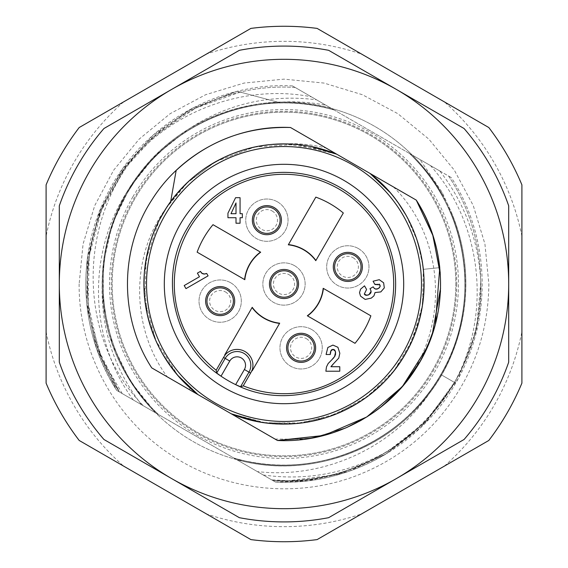 <?xml version="1.0" encoding="UTF-8"?>
<svg xmlns="http://www.w3.org/2000/svg" width="568" height="568" viewBox="0 0 568 568"><rect width="100%" height="100%" fill="white"/><g stroke="black" fill="none" stroke-linecap="round" stroke-linejoin="round"><path stroke-width="0.43" stroke-dasharray="2.84 2.13" d="M171.657 478.59L103.937 439.49A237.907 237.907 0 0 1 59.306 362.192L59.306 284A224.694 224.694 0 0 1 396.343 89.41A224.694 224.694 0 0 1 396.343 478.59A224.694 224.694 0 0 1 59.306 284L59.306 205.808A237.907 237.907 0 0 1 103.937 128.51L239.369 50.311A237.907 237.907 0 0 1 328.631 50.311L464.063 128.51A237.907 237.907 0 0 1 508.694 205.808L508.694 362.192A237.907 237.907 0 0 1 464.063 439.49L328.631 517.689A237.907 237.907 0 0 1 239.369 517.689L171.657 478.59M403.592 385.139L404.146 384.472C450.58 325.741 444.176 236.451 393.368 186.893L370.016 173.41C422.443 212.617 439.632 290.305 408.64 347.971C377.912 411.317 295.843 441.762 231.24 413.788L151.734 367.886M159.537 219.674L166.509 207.682A140.104 140.104 0 0 1 284 143.896C298.186 143.164 312.244 144.563 326.174 148.099L370.016 173.41C422.443 212.617 439.632 290.305 408.64 347.971C377.912 411.317 295.843 441.762 231.24 413.788C291.398 439.582 367.276 415.627 401.725 359.956C441.215 301.672 426.547 215.379 370.016 173.41L380.695 182.612M166.509 207.682C130.945 255.075 130.207 326.756 167.191 376.811M275.019 439.064L304.909 439.22M317.406 437.019L332.614 432.887M345.642 427.981L359.161 421.413M361.759 419.958L374.347 411.942M383.705 404.785L394.476 395.023M404.146 384.472L409.833 377.251M417.693 365.586L426.227 349.597M434.13 328.631L438.865 307.394M440.456 291.221L440.335 274.529M352.728 164.954A137.456 137.456 0 0 0 164.954 215.272A137.456 137.456 0 0 0 215.272 403.046A137.456 137.456 0 0 0 403.046 352.728A137.456 137.456 0 0 0 352.728 164.954M277.482 440.491L313.025 437.907L347.069 427.363L313.025 437.907L277.482 440.491L313.025 437.907L347.069 427.363L313.025 437.907L277.482 440.491L313.025 437.907L347.069 427.363L313.025 437.907L277.482 440.491L313.025 437.907L347.069 427.363L313.025 437.907L277.482 440.491L313.025 437.907L347.069 427.363L313.025 437.907L277.482 440.491L231.24 413.788C291.398 439.582 367.276 415.627 401.725 359.956C441.215 301.672 426.547 215.379 370.016 173.41C422.443 212.617 439.632 290.305 408.64 347.971C377.912 411.317 295.843 441.762 231.24 413.788C291.398 439.582 367.276 415.627 401.725 359.956C441.215 301.672 426.547 215.379 370.016 173.41C422.443 212.617 439.632 290.305 408.64 347.971C377.912 411.317 295.843 441.762 231.24 413.788L266.058 422.947L302.062 422.933L336.874 413.738L368.192 395.981L393.951 370.826L412.453 339.934L422.464 305.35L423.337 269.353L424.097 283.084M390.06 192.46L398.58 203.379M405.978 215.073L408.861 220.448M412.183 227.448L417.139 240.378M420.796 253.726L423.11 267.379M423.309 269.083L424.076 281.188M423.671 295.019L421.896 308.758M418.779 322.241L415.776 331.584M414.349 335.354L408.64 347.971M401.725 359.956L393.652 371.209M391.096 374.326L384.508 381.604M374.39 391.047L363.378 399.446M351.599 406.716L340.729 412.105M339.16 412.787L326.181 417.601M312.791 421.115L299.116 423.288M291.384 423.905L285.299 424.097M271.469 423.543L257.751 421.619M424.076 286.883L421.584 310.433M419.724 318.754L407.987 349.235M405.438 353.871L392.878 372.168M392.261 372.928L383.712 382.413M382.946 383.187L362.597 399.978M357.84 403.067L328.041 416.997L295.821 423.6L262.949 422.514L231.24 413.788C291.398 439.582 367.276 415.627 401.725 359.956C441.215 301.672 426.547 215.379 370.016 173.41C422.443 212.617 439.632 290.305 408.64 347.971C377.912 411.317 295.843 441.762 231.24 413.788C291.398 439.582 367.276 415.627 401.725 359.956C441.215 301.672 426.547 215.379 370.016 173.41C422.443 212.617 439.632 290.305 408.64 347.971C377.912 411.317 295.843 441.762 231.24 413.788C291.398 439.582 367.276 415.627 401.725 359.956C441.215 301.672 426.547 215.379 370.016 173.41C422.443 212.617 439.632 290.305 408.64 347.971C377.912 411.317 295.843 441.762 231.24 413.788C291.398 439.582 367.276 415.627 401.725 359.956C441.215 301.672 426.547 215.379 370.016 173.41C422.443 212.617 439.632 290.305 408.64 347.971C377.912 411.317 295.843 441.762 231.24 413.788C291.398 439.582 367.276 415.627 401.725 359.956C441.215 301.672 426.547 215.379 370.016 173.41C400.816 198.154 418.588 230.139 423.337 269.353L439.767 267.627L423.337 269.353L423.274 268.806M380.915 182.832L390.386 192.836M390.55 193.028L398.637 203.465M399.006 203.983L406.198 215.478M406.461 215.946L417.359 241.066M417.594 241.798L422.947 266.065M427.306 347.197L435.329 324.378L427.306 347.197M367.29 416.642L382.477 405.786L367.29 416.642M420.199 361.34L432.205 334.666L420.199 361.34M440.569 288.182L440.186 272.306L440.569 288.182M302.808 439.49L309.603 438.517M328.616 434.137L346.125 427.775M362.98 419.255L379.843 407.881M394.966 394.533L408.406 379.154M416.344 367.766L426.802 348.333M434.137 328.602L438.723 308.339M440.477 290.788L440.243 273.094M284 143.896C228.002 143.179 174.014 179.744 153.9 232.014C130.434 288.132 149.384 358.01 197.983 394.59L179.935 377.805M177.954 375.562L155.809 340.53L144.883 300.557L146.125 259.136L159.43 219.887M254.421 147.055L296.127 144.421L336.76 154.212C276.602 128.418 200.724 152.373 166.275 208.044C126.785 266.328 141.453 352.621 197.983 394.59C145.557 355.383 128.368 277.695 159.359 220.029C190.088 156.683 272.157 126.238 336.76 154.212C276.602 128.418 200.724 152.373 166.275 208.044C126.785 266.328 141.453 352.621 197.983 394.59C145.557 355.383 128.368 277.695 159.359 220.029C190.088 156.683 272.157 126.238 336.76 154.212C275.998 128.127 199.276 152.913 165.267 209.627C129.085 264.979 140.261 344.833 190.252 388.114L197.983 394.59L190.252 388.114L180.347 378.252M179.048 376.811L163.712 355.831M163.641 355.703L157.67 344.57M157.151 343.491L147.879 317.15M147.581 315.914L143.91 281.955M144.151 275.523L148.61 247.96M148.724 247.549L152.785 234.889M152.877 234.655L160.098 218.595M164.862 210.281L165.267 209.627M166.19 208.172L187.937 182.016L215.343 161.873M215.84 161.596L254.073 147.133M197.983 394.59C145.557 355.383 128.368 277.695 159.359 220.029C190.088 156.683 272.157 126.238 336.76 154.212C276.602 128.418 200.724 152.373 166.275 208.044C126.785 266.328 141.453 352.621 197.983 394.59C145.557 355.383 128.368 277.695 159.359 220.029C190.088 156.683 272.157 126.238 336.76 154.212C276.602 128.418 200.724 152.373 166.275 208.044C126.785 266.328 141.453 352.621 197.983 394.59C145.557 355.383 128.368 277.695 159.359 220.029C190.088 156.683 272.157 126.238 336.76 154.212C276.602 128.418 200.724 152.373 166.275 208.044C126.785 266.328 141.453 352.621 197.983 394.59C145.557 355.383 128.368 277.695 159.359 220.029C190.088 156.683 272.157 126.238 336.76 154.212C276.602 128.418 200.724 152.373 166.275 208.044C126.785 266.328 141.453 352.621 197.983 394.59C145.557 355.383 128.368 277.695 159.359 220.029C190.088 156.683 272.157 126.238 336.76 154.212C276.602 128.418 200.724 152.373 166.275 208.044C126.785 266.328 141.453 352.621 197.983 394.59M177.94 375.54L169.42 364.62M162.022 352.927L159.139 347.552M155.817 340.551L150.861 327.622M147.204 314.274L144.89 300.621M144.698 298.924L143.924 286.812M144.329 272.981L146.104 259.242M149.221 245.759L152.231 236.409M153.651 232.646L159.359 220.029M166.275 208.044L183.492 186.396M186.368 183.521L214.583 162.306M216.401 161.284L254.67 146.998M255.209 146.885L273.251 144.308M276.616 144.094L282.701 143.903M283.645 143.896L323.49 149.576M323.696 149.64L336.76 154.212C279.065 129.596 206.653 150.279 170.656 201.647L178.97 191.281M188.228 181.746L198.346 173.126M200.575 171.444L209.237 165.515M220.803 158.962L232.937 153.537M240.981 150.669L251.091 147.815M258.468 146.246L271.639 144.442M284.916 143.903L295.403 144.364M298.186 144.62L311.328 146.587M170.656 201.647L176.165 170.414M205.282 273.918L204.586 274.053M203.99 274.081L203.351 273.996M202.762 273.819L202.208 273.549M201.825 273.265L201.441 272.874M200.433 271.39L197.387 273.151L199.46 276.744L184.195 285.555L185.977 288.629L208.087 275.863L206.702 273.456M332.102 359.452L328.155 363.541L326.479 366.9L325.876 371.209L339.785 371.209L339.785 366.722L330.945 366.722M331.598 365.806L332.365 364.926M333.224 364.102L338.769 358.089L339.827 353.296L337.917 347.275L332.912 345.096L327.857 347.481L326.075 353.601L326.089 354.503L330.256 354.503M330.335 353.012L330.384 352.572M330.526 351.798L330.732 351.095M331.023 350.491L331.421 349.994M332.408 349.441L333.594 349.434M334.552 349.952L334.942 350.413M335.333 351.145L335.581 352.039M335.667 353.083L335.589 354.112M335.368 355.092L334.992 356.065M334.502 356.889L333.806 357.755M333.082 358.529L332.727 358.877M366.183 295.325L365.572 295.175M364.642 294.565L364.287 294.082M366.58 289.439L364.5 285.839L360.588 289.155L359.53 292.634L360.531 296.12L365.146 299.421L371.295 298.108L373.943 295.843L375.029 292.555L380.816 291.916L384.309 287.891L383.634 282.8L379.261 279.69L373.062 281.224L374.951 284.49M375.42 284.241L379.239 284.057M380.155 286.236L379.424 287.699M378.345 288.537L377.621 288.885M376.925 289.091L374.518 288.693L373.211 286.826L369.995 288.679L370.3 289.219M370.684 289.957L370.947 290.66M371.089 291.334L371.096 291.966M370.677 293.123L370.222 293.684M367.95 295.126L367.035 295.332M235.585 197.692L227.946 213.177L227.946 217.714L236.004 217.714L236.004 223.224L240.065 223.224L240.065 217.714L242.344 217.714L242.344 213.696L240.065 213.696L240.065 197.692L235.585 197.692M251.731 370.712L251.951 370.79A92.52 92.52 0 0 0 252.164 370.868L279.69 323.185M225.042 355.298L224.864 355.156A92.52 92.52 0 0 1 224.687 355.007L252.22 307.324M307.324 315.78L355.007 343.313A92.52 92.52 0 0 0 370.868 315.836L323.185 288.31M315.78 260.676L343.313 212.993A92.52 92.52 0 0 0 315.836 197.131L288.31 244.815M260.676 252.22L212.993 224.687A92.52 92.52 0 0 0 197.131 252.164L244.815 279.69M344.073 252.852A14.541 14.541 0 0 1 360.424 274.166A14.541 14.541 0 0 1 336.299 275.75A14.541 14.541 0 0 1 344.073 252.852M344.414 254.13A13.22 13.22 0 0 1 360.602 263.474A13.22 13.22 0 0 1 351.258 279.662A13.22 13.22 0 0 1 335.07 270.318A13.22 13.22 0 0 1 344.414 254.13M263.133 206.12A14.541 14.541 0 0 1 279.484 227.434A14.541 14.541 0 0 1 255.359 229.018A14.541 14.541 0 0 1 263.133 206.12M263.474 207.398A13.22 13.22 0 0 1 279.662 216.742A13.22 13.22 0 0 1 270.318 232.93A13.22 13.22 0 0 1 254.13 223.586A13.22 13.22 0 0 1 263.474 207.398M216.401 287.06A14.541 14.541 0 0 1 232.759 308.374A14.541 14.541 0 0 1 208.633 309.958A14.541 14.541 0 0 1 216.401 287.06M216.742 288.338A13.22 13.22 0 0 1 232.93 297.682A13.22 13.22 0 0 1 223.586 313.87A13.22 13.22 0 0 1 207.398 304.526A13.22 13.22 0 0 1 216.742 288.338M297.341 333.792A14.541 14.541 0 0 1 313.692 355.106A14.541 14.541 0 0 1 289.566 356.683A14.541 14.541 0 0 1 297.341 333.792M297.682 335.07A13.22 13.22 0 0 1 313.87 344.414A13.22 13.22 0 0 1 304.526 360.602A13.22 13.22 0 0 1 288.338 351.258A13.22 13.22 0 0 1 297.682 335.07M280.237 269.956A14.541 14.541 0 0 1 296.588 291.27A14.541 14.541 0 0 1 272.462 292.854A14.541 14.541 0 0 1 280.237 269.956M280.578 271.234A13.22 13.22 0 0 1 296.766 280.578A13.22 13.22 0 0 1 287.422 296.766A13.22 13.22 0 0 1 271.234 287.422A13.22 13.22 0 0 1 280.578 271.234M236.004 202.946L236.004 213.696L230.977 213.696L236.004 202.946M456.771 284A172.771 172.771 0 0 1 239.284 450.885A172.771 172.771 0 0 1 134.375 197.614A172.771 172.771 0 0 1 456.771 284M432.802 369.91A171.82 171.82 0 0 1 112.18 284A171.82 171.82 0 0 1 328.474 118.03A171.82 171.82 0 0 1 432.802 369.91A171.82 171.82 0 0 1 198.09 432.802A171.82 171.82 0 0 1 135.198 198.09A171.82 171.82 0 0 1 369.91 135.198A171.82 171.82 0 0 1 432.802 369.91M237.325 91.313L280.755 102.957A181.078 181.078 0 0 1 334.275 110.043L295.19 87.479L334.275 110.043C259.533 87.167 172.601 119.898 131.499 186.375C84.902 256.267 96.872 357.435 158.486 414.519C101.303 361.227 86.18 269.58 123.199 200.738C160.432 125.443 254.031 85.228 334.275 110.043C259.533 87.167 172.601 119.898 131.499 186.375C84.902 256.267 96.872 357.435 158.486 414.519L119.401 391.948C115.844 389.896 115.844 389.896 119.401 391.948C115.844 389.896 115.844 389.896 119.401 391.948L158.486 414.519C108.431 367.446 89.723 290.702 112.507 225.865C135.475 154.894 206.156 103.255 280.755 102.957L237.325 91.313L235.585 91.746L187.958 110.923L148.575 141.148C75.899 211.885 75.26 336.561 143.313 405.758L119.401 391.948C115.844 389.896 115.844 389.896 119.401 391.948C115.844 389.896 115.844 389.896 119.401 391.948L272.81 480.521C276.368 482.573 276.368 482.573 272.81 480.521C276.368 482.573 276.368 482.573 272.81 480.521L233.725 457.957L272.81 480.521C276.368 482.573 276.368 482.573 272.81 480.521C276.368 482.573 276.368 482.573 272.81 480.521L233.725 457.957L272.81 480.521C276.368 482.573 276.368 482.573 272.81 480.521C276.368 482.573 276.368 482.573 272.81 480.521L236.48 459.547L256.445 462.97C328.411 475.011 405.169 438.198 440.818 374.539C401.484 445.433 311.207 481.792 233.725 457.957C308.467 480.833 395.399 448.102 436.501 381.625C483.098 311.733 471.128 210.565 409.514 153.481A181.078 181.078 0 0 1 256.445 462.97M133.217 399.929C84.54 333.643 87.791 237.594 138.223 176.591A181.078 181.078 0 0 1 259.285 104.618C281.373 100.713 303.546 100.898 325.812 105.158L331.513 108.445A181.866 181.866 0 0 1 412.276 155.078L316.511 99.791C269.317 93.954 226.305 103.979 187.476 129.859A181.866 181.866 0 0 0 102.148 286.166C101.352 329.901 114.473 369.413 141.503 404.714M452.163 214.739C478.739 277.305 465.753 354.049 420.334 404.366C375.959 455.699 301.7 477.936 236.487 459.555C307.118 479.69 388.058 451.304 430.679 391.522A181.866 181.866 0 0 0 452.163 214.739L442.316 192.595L419.972 159.523L409.514 153.481L430.445 165.565L325.812 105.158M430.445 165.565C481.536 222.486 492.477 312.719 454.585 382.214L425.489 422.422L385.31 454.421L337.981 474.436L288.785 480.784L271.611 479.832M143.313 405.758L236.48 459.547M240.214 92.087L195.697 108.076L156.285 134.218L124.236 169.008L101.423 210.437L89.14 256.118L88.118 303.404L98.399 349.568L119.401 391.948C78.824 331.471 76.453 248.266 113.529 185.58C149.285 122.127 222.521 82.573 295.19 87.479C291.632 85.427 291.632 85.427 295.19 87.479C291.632 85.427 291.632 85.427 295.19 87.479C222.521 82.573 149.285 122.127 113.529 185.58C76.453 248.266 78.824 331.471 119.401 391.948C115.844 389.896 115.844 389.896 119.401 391.948C115.844 389.896 115.844 389.896 119.401 391.948L102.02 359.04L88.09 312.194L87.188 260.08L100.38 210.103L125.294 167.56C168.831 111.356 243.636 83.574 311.335 96.801M102.148 286.166C103.433 335.418 121.289 377.67 155.724 412.922A181.866 181.866 0 0 0 236.487 459.555C308.275 480.066 390.656 450.289 432.773 388.604C473.357 332.315 476.758 252.455 441.499 193.063C479.768 257.297 472.051 344.634 423.146 401.107C379.183 454.577 303.12 478.398 236.487 459.555A181.866 181.866 0 0 1 155.724 412.922L130.2 381.064L112.428 344.322L103.298 304.54L103.262 263.722L112.336 223.927L130.058 187.156L155.533 155.27L187.476 129.859M430.679 391.522C394.185 446.775 325.187 479.285 257.389 471.617M419.972 159.523L412.276 155.078C423.714 166.481 433.455 179.14 441.499 193.063C433.434 179.112 423.692 166.445 412.276 155.078A181.866 181.866 0 0 0 331.513 108.445L334.275 110.043C259.533 87.167 172.601 119.898 131.499 186.375C84.902 256.267 96.872 357.435 158.486 414.519C101.303 361.227 86.18 269.58 123.199 200.738C160.432 125.443 254.031 85.228 334.275 110.043C309.659 102.993 284.667 101.182 259.285 104.618M122.219 393.581L102.02 359.04M79.2 440.47A257.737 257.737 0 0 1 46.093 383.13L46.093 184.87A257.737 257.737 0 0 1 79.2 127.53L206.461 54.052A242.671 242.671 0 0 1 361.539 54.052L488.8 127.53A257.737 257.737 0 0 1 521.907 184.87L521.907 383.13A257.737 257.737 0 0 1 488.8 440.47L361.539 513.948A242.671 242.671 0 0 1 206.461 513.948L79.2 440.47M439.817 170.982L409.514 153.481C468.898 208.669 482.544 305.03 440.818 374.539C482.544 305.03 468.898 208.669 409.514 153.481L439.817 170.982C464.801 203.294 478.476 240.157 480.826 281.572C485.32 391.728 382.662 489.921 272.81 480.521C345.557 485.434 418.872 445.781 454.585 382.214M263.247 474.997C307.224 481.096 348.944 473.052 388.398 450.871L427.008 420.838L458.014 378.998L476.417 330.406L480.826 281.572M206.461 513.948L250.893 539.6A257.737 257.737 0 0 0 317.107 539.6L361.539 513.948M361.539 54.052L317.107 28.4A257.737 257.737 0 0 0 250.893 28.4L206.461 54.052M277.468 201.853A21.151 21.151 0 0 0 248.578 209.592A21.151 21.151 0 0 0 256.324 238.482A21.151 21.151 0 0 0 285.207 230.743A21.151 21.151 0 0 0 277.468 201.853A21.151 21.151 0 0 0 248.578 209.592A21.151 21.151 0 0 0 256.324 238.482A21.151 21.151 0 0 0 285.207 230.743A21.151 21.151 0 0 0 277.468 201.853M230.743 282.793A21.151 21.151 0 0 0 201.853 290.532A21.151 21.151 0 0 0 209.592 319.422A21.151 21.151 0 0 0 238.482 311.676A21.151 21.151 0 0 0 230.743 282.793A21.151 21.151 0 0 0 201.853 290.532A21.151 21.151 0 0 0 209.592 319.422A21.151 21.151 0 0 0 238.482 311.676A21.151 21.151 0 0 0 230.743 282.793M358.408 248.578A21.151 21.151 0 0 0 329.518 256.324A21.151 21.151 0 0 0 337.257 285.207A21.151 21.151 0 0 0 366.147 277.468A21.151 21.151 0 0 0 358.408 248.578A21.151 21.151 0 0 0 329.518 256.324A21.151 21.151 0 0 0 337.257 285.207A21.151 21.151 0 0 0 366.147 277.468A21.151 21.151 0 0 0 358.408 248.578M311.676 329.518A21.151 21.151 0 0 0 282.793 337.257A21.151 21.151 0 0 0 290.532 366.147A21.151 21.151 0 0 0 319.422 358.408A21.151 21.151 0 0 0 311.676 329.518A21.151 21.151 0 0 0 282.793 337.257A21.151 21.151 0 0 0 290.532 366.147A21.151 21.151 0 0 0 319.422 358.408A21.151 21.151 0 0 0 311.676 329.518M294.572 265.689A21.151 21.151 0 0 0 265.689 273.428A21.151 21.151 0 0 0 273.428 302.311A21.151 21.151 0 0 0 302.311 294.572A21.151 21.151 0 0 0 294.572 265.689A21.151 21.151 0 0 0 265.689 273.428A21.151 21.151 0 0 0 273.428 302.311A21.151 21.151 0 0 0 302.311 294.572A21.151 21.151 0 0 0 294.572 265.689M316.511 99.791L334.275 110.043C263.431 88.523 181.327 116.39 138.223 176.591M409.514 153.481L448.599 176.052C452.156 178.103 452.156 178.103 448.599 176.052C452.156 178.103 452.156 178.103 448.599 176.052L409.514 153.481C421.825 165.338 432.255 178.664 440.818 193.461C477.716 255.529 471.809 339.352 426.575 395.633C382.782 453.051 302.829 478.888 233.725 457.957C302.829 478.888 382.782 453.051 426.575 395.633C471.809 339.352 477.716 255.529 440.818 193.461C432.255 178.664 421.825 165.338 409.514 153.481C466.697 206.773 481.82 298.42 444.801 367.262C407.568 442.557 313.969 482.772 233.725 457.957C308.467 480.826 395.392 448.109 436.508 381.625C483.098 311.74 471.128 210.565 409.514 153.481M126.501 374.937C134.559 388.881 144.3 401.548 155.724 412.922C144.3 401.54 134.559 388.874 126.501 374.937C88.239 310.781 95.928 223.444 144.847 166.9C189.116 113.195 264.901 89.687 331.513 108.445C259.541 87.905 177.081 117.846 135.056 179.63C94.7 235.883 91.221 315.403 126.501 374.937M288.785 480.784L272.81 480.521C314.402 482.587 352.934 472.704 388.398 450.871M448.599 176.052C489.176 236.529 491.547 319.734 454.471 382.42C418.715 445.873 345.479 485.427 272.81 480.521C345.479 485.427 418.715 445.873 454.471 382.42C456.083 383.35 456.083 383.35 454.471 382.42C456.083 383.35 456.083 383.35 454.471 382.42L440.818 374.539L454.471 382.42C491.547 319.734 489.176 236.529 448.599 176.052M260.286 231.609A13.22 13.22 0 0 0 278.341 226.774A13.22 13.22 0 0 0 273.506 208.719A13.22 13.22 0 0 0 255.451 213.554A13.22 13.22 0 0 0 260.286 231.609A13.22 13.22 0 0 1 255.451 213.554A13.22 13.22 0 0 1 273.506 208.719A13.22 13.22 0 0 1 278.341 226.774A13.22 13.22 0 0 1 260.286 231.609M272.186 211.012A10.572 10.572 0 0 1 276.055 225.453A10.572 10.572 0 0 1 261.607 229.323A10.572 10.572 0 0 1 257.737 214.881A10.572 10.572 0 0 1 272.186 211.012M213.554 312.549A13.22 13.22 0 0 0 231.609 307.714A13.22 13.22 0 0 0 226.774 289.659A13.22 13.22 0 0 0 208.719 294.494A13.22 13.22 0 0 0 213.554 312.549A13.22 13.22 0 0 1 208.719 294.494A13.22 13.22 0 0 1 226.774 289.659A13.22 13.22 0 0 1 231.609 307.714A13.22 13.22 0 0 1 213.554 312.549M225.453 291.945A10.572 10.572 0 0 1 229.323 306.393A10.572 10.572 0 0 1 214.881 310.263A10.572 10.572 0 0 1 211.012 295.814A10.572 10.572 0 0 1 225.453 291.945M341.226 278.341A13.22 13.22 0 0 0 359.281 273.506A13.22 13.22 0 0 0 354.446 255.451A13.22 13.22 0 0 0 336.391 260.286A13.22 13.22 0 0 0 341.226 278.341A13.22 13.22 0 0 1 336.391 260.286A13.22 13.22 0 0 1 354.446 255.451A13.22 13.22 0 0 1 359.281 273.506A13.22 13.22 0 0 1 341.226 278.341M353.118 257.737A10.572 10.572 0 0 1 356.988 272.186A10.572 10.572 0 0 1 342.547 276.055A10.572 10.572 0 0 1 338.677 261.607A10.572 10.572 0 0 1 353.118 257.737M294.494 359.281A13.22 13.22 0 0 0 312.549 354.446A13.22 13.22 0 0 0 307.714 336.391A13.22 13.22 0 0 0 289.659 341.226A13.22 13.22 0 0 0 294.494 359.281A13.22 13.22 0 0 1 289.659 341.226A13.22 13.22 0 0 1 307.714 336.391A13.22 13.22 0 0 1 312.549 354.446A13.22 13.22 0 0 1 294.494 359.281M306.393 338.677A10.572 10.572 0 0 1 310.263 353.118A10.572 10.572 0 0 1 295.814 356.988A10.572 10.572 0 0 1 291.945 342.547A10.572 10.572 0 0 1 306.393 338.677M277.39 295.445A13.22 13.22 0 0 0 295.445 290.61A13.22 13.22 0 0 0 290.61 272.555A13.22 13.22 0 0 0 272.555 277.39A13.22 13.22 0 0 0 277.39 295.445A13.22 13.22 0 0 1 272.555 277.39A13.22 13.22 0 0 1 290.61 272.555A13.22 13.22 0 0 1 295.445 290.61A13.22 13.22 0 0 1 277.39 295.445M289.289 274.841A10.572 10.572 0 0 1 293.159 289.289A10.572 10.572 0 0 1 278.71 293.159A10.572 10.572 0 0 1 274.841 278.71A10.572 10.572 0 0 1 289.289 274.841M132.905 196.769A174.468 174.468 0 0 1 371.231 132.905A174.468 174.468 0 0 1 435.095 371.231A174.468 174.468 0 0 1 196.769 435.095A174.468 174.468 0 0 1 132.905 196.769M189.066 389.435L190.252 388.114L189.066 389.435M46.093 331.818A242.671 242.671 0 0 0 123.632 466.129M444.368 466.129A242.671 242.671 0 0 0 521.907 331.818M521.907 236.181A242.671 242.671 0 0 0 444.368 101.871M123.632 101.871A242.671 242.671 0 0 0 46.093 236.181M125.294 167.56C76.957 231.602 74.493 325.457 119.401 391.948C67.152 315.531 80.18 203.536 148.575 141.148M442.316 192.595L441.499 193.063M79.137 284C78.547 351.067 114.097 417.622 170.18 454.336C225.567 492.108 300.664 499.478 362.398 473.272C391.586 461.074 416.678 443.146 437.672 419.482C471.206 380.546 488.274 335.383 488.863 284L484.93 244.034L473.272 205.602L454.343 170.187L428.861 139.139L397.82 113.664L362.405 94.728L323.973 83.07L284.007 79.137L244.034 83.07L205.609 94.728L170.187 113.657L139.146 139.132L113.664 170.173L94.728 205.595L83.07 244.027L79.137 284M292.499 85.924C215.506 81.7 138.876 127.296 105.861 196.975C75.615 257.581 79.875 333.558 116.71 390.401C91.81 350.371 81.969 306.933 87.188 260.08M235.585 91.746L191.92 108.424L153.367 134.864L122.084 169.591L99.798 210.685L87.749 255.849L86.613 302.581L96.453 348.276L116.71 390.401M385.31 454.421C351.393 474.301 314.786 483.524 275.501 482.076C347.808 485.91 420.128 446.2 455.699 383.13C492.534 320.792 490.766 238.297 451.29 177.599M275.501 482.076L307.955 480.805L349.05 471.284L387.206 453.278L420.689 427.605L458.014 378.998"/><path stroke-width="0.85" d="M103.937 439.49L239.369 517.689A237.907 237.907 0 0 0 328.631 517.689L396.343 478.59A224.694 224.694 0 0 0 396.343 89.41A224.694 224.694 0 0 0 59.306 284A224.694 224.694 0 0 0 396.343 478.59L464.063 439.49A237.907 237.907 0 0 0 508.694 362.192L508.694 205.808A237.907 237.907 0 0 0 464.063 128.51L328.631 50.311A237.907 237.907 0 0 0 239.369 50.311L103.937 128.51A237.907 237.907 0 0 0 59.306 205.808L59.306 362.192A237.907 237.907 0 0 0 103.937 439.49M326.174 148.099L393.368 186.893M257.751 421.619L231.24 413.788L275.019 439.064L197.983 394.59L167.191 376.811L197.983 394.59L177.94 375.54M304.909 439.22L317.406 437.019M332.614 432.887L345.642 427.981M359.161 421.413L361.759 419.958M374.347 411.942L383.705 404.785M394.476 395.023L403.592 385.139M409.833 377.251L417.693 365.586M426.227 349.597L434.13 328.631M438.865 307.394L440.456 291.221M440.335 274.529L433.022 235.791L416.266 200.114L370.016 173.41L390.06 192.46M311.328 146.587L336.76 154.212L290.518 127.509C235.983 124.754 181.32 153.147 152.217 199.361C119.408 249.196 119.209 317.86 151.734 367.886L197.983 394.59A140.104 140.104 0 0 1 336.76 154.212L290.518 127.509C235.983 124.754 181.32 153.147 152.217 199.361C119.408 249.196 119.209 317.86 151.734 367.886L197.983 394.59L151.734 367.886C119.209 317.86 119.408 249.196 152.217 199.361C181.32 153.147 235.983 124.754 290.518 127.509C235.983 124.754 181.32 153.147 152.217 199.361C119.408 249.196 119.209 317.86 151.734 367.886C119.209 317.86 119.408 249.196 152.217 199.361C181.32 153.147 235.983 124.754 290.518 127.509C235.983 124.754 181.32 153.147 152.217 199.361C119.408 249.196 119.209 317.86 151.734 367.886C119.209 317.86 119.408 249.196 152.217 199.361C181.32 153.147 235.983 124.754 290.518 127.509C235.983 124.754 181.32 153.147 152.217 199.361C119.408 249.196 119.209 317.86 151.734 367.886C119.209 317.86 119.408 249.196 152.217 199.361C181.32 153.147 235.983 124.754 290.518 127.509C235.983 124.754 181.32 153.147 152.217 199.361C119.408 249.196 119.209 317.86 151.734 367.886C119.209 317.86 119.408 249.196 152.217 199.361C181.32 153.147 235.983 124.754 290.518 127.509C235.983 124.754 181.32 153.147 152.217 199.361C119.408 249.196 119.209 317.86 151.734 367.886C119.209 317.86 119.408 249.196 152.217 199.361C181.32 153.147 235.983 124.754 290.518 127.509C235.983 124.754 181.32 153.147 152.217 199.361C119.408 249.196 119.209 317.86 151.734 367.886C119.209 317.86 119.408 249.196 152.217 199.361C181.32 153.147 235.983 124.754 290.518 127.509C235.983 124.754 181.32 153.147 152.217 199.361C119.408 249.196 119.209 317.86 151.734 367.886C119.209 317.86 119.408 249.196 152.217 199.361C181.32 153.147 235.983 124.754 290.518 127.509C235.983 124.754 181.32 153.147 152.217 199.361C119.408 249.196 119.209 317.86 151.734 367.886M176.165 170.414C208.484 140.665 246.604 126.366 290.518 127.509L336.76 154.212L290.518 127.509C246.604 126.366 208.484 140.665 176.165 170.414L170.656 201.647M440.243 273.094L432.795 235.109L416.266 200.114L432.674 234.733L440.186 272.306L432.674 234.733L416.266 200.114L432.674 234.733L440.186 272.306L432.674 234.733L416.266 200.114L432.674 234.733L440.186 272.306L432.674 234.733L416.266 200.114L432.674 234.733L440.186 272.306L432.674 234.733L416.266 200.114L432.674 234.733L440.186 272.306L432.674 234.733L416.266 200.114C429.301 220.81 437.133 243.31 439.767 267.627L435.329 324.378L439.767 267.627C437.133 243.31 429.301 220.81 416.266 200.114L370.016 173.41A140.104 140.104 0 0 1 231.24 413.788L277.482 440.491C332.017 443.246 386.68 414.853 415.783 368.639C448.592 318.804 448.791 250.14 416.266 200.114C448.791 250.14 448.592 318.804 415.783 368.639C386.68 414.853 332.017 443.246 277.482 440.491C332.017 443.246 386.68 414.853 415.783 368.639C448.592 318.804 448.791 250.14 416.266 200.114C448.791 250.14 448.592 318.804 415.783 368.639C386.68 414.853 332.017 443.246 277.482 440.491C332.017 443.246 386.68 414.853 415.783 368.639C448.592 318.804 448.791 250.14 416.266 200.114C448.791 250.14 448.592 318.804 415.783 368.639C386.68 414.853 332.017 443.246 277.482 440.491L323.909 435.45L366.786 416.955L402.307 386.638L427.306 347.197L402.307 386.638L366.786 416.955L323.909 435.45L277.482 440.491L231.24 413.788L277.482 440.491M398.58 203.379L405.978 215.073M408.861 220.448L412.183 227.448M417.139 240.378L420.796 253.726M423.11 267.379L423.309 269.083M424.076 281.188L423.671 295.019M421.896 308.758L418.779 322.241M415.776 331.584L414.349 335.354M408.64 347.971L401.725 359.956M393.652 371.209L391.096 374.326M384.508 381.604L374.39 391.047M363.378 399.446L351.599 406.716M340.729 412.105L339.16 412.787M326.181 417.601L312.791 421.115M299.116 423.288L291.384 423.905M285.299 424.097L271.469 423.543M424.097 283.084L424.076 286.883M421.584 310.433L419.724 318.754M407.987 349.235L405.438 353.871M392.878 372.168L392.261 372.928M383.712 382.413L382.946 383.187M362.597 399.978L357.84 403.067M398.637 203.465L399.006 203.983M406.198 215.478L406.461 215.946M417.359 241.066L417.594 241.798M422.947 266.065L423.274 268.806M347.069 427.363L367.29 416.642L347.069 427.363M382.477 405.786L403.422 385.331L420.199 361.34L403.422 385.331L382.477 405.786L403.422 385.331L420.199 361.34L403.422 385.331L382.477 405.786L403.422 385.331L420.199 361.34L403.422 385.331L382.477 405.786L403.422 385.331L420.199 361.34L403.422 385.331L382.477 405.786L403.422 385.331L420.199 361.34L403.422 385.331L382.477 405.786M432.205 334.666L440.569 288.182L432.205 334.666M309.603 438.517L328.616 434.137M346.125 427.775L362.98 419.255M379.843 407.881L394.966 394.533M408.406 379.154L416.344 367.766M426.802 348.333L434.137 328.602M438.723 308.339L440.477 290.788M179.935 377.805L177.954 375.562M180.347 378.252L179.048 376.811M157.67 344.57L157.151 343.491M147.879 317.15L147.581 315.914M143.91 281.955L144.151 275.523M148.61 247.96L148.724 247.549M160.098 218.595L164.862 210.281M165.267 209.627L166.19 208.172M215.343 161.873L215.84 161.596M169.42 364.62L162.022 352.927M159.139 347.552L155.817 340.551M150.861 327.622L147.204 314.274M144.89 300.621L144.698 298.924M143.924 286.812L144.329 272.981M146.104 259.242L149.221 245.759M152.231 236.409L153.651 232.646M159.359 220.029L166.275 208.044M183.492 186.396L186.368 183.521M214.583 162.306L216.401 161.284M254.67 146.998L255.209 146.885M273.251 144.308L276.616 144.094M282.701 143.903L283.645 143.896M178.97 191.281L188.228 181.746M198.346 173.126L200.575 171.444M209.237 165.515L220.803 158.962M232.937 153.537L240.981 150.669M251.091 147.815L258.468 146.246M271.639 144.442L284.916 143.903M295.403 144.364L298.186 144.62M352.728 164.954A137.456 137.456 0 0 0 164.954 215.272A137.456 137.456 0 0 0 215.272 403.046A137.456 137.456 0 0 0 403.046 352.728A137.456 137.456 0 0 0 352.728 164.954M180.347 224.154A119.685 119.685 0 0 1 343.846 180.347A119.685 119.685 0 0 1 387.653 343.846A119.685 119.685 0 0 1 224.154 387.653A119.685 119.685 0 0 1 180.347 224.154M187.319 228.18A111.64 111.64 0 0 1 339.82 187.319A111.64 111.64 0 0 1 380.681 339.82C353.516 389.47 286.102 410.302 235.656 384.628A111.64 111.64 0 0 1 221.023 376.179C173.567 345.33 157.904 276.531 187.319 228.18M240.527 386.78L235.656 384.628L244.396 369.498L248.976 372.139L240.527 386.78L243.246 385.85A109.702 109.702 0 0 0 393.581 278.774A109.702 109.702 0 0 0 233.739 186.489A109.702 109.702 0 0 0 216.174 370.222L216.727 373.041L225.184 358.401L229.763 361.042A8.449 8.449 0 0 1 241.308 357.954A8.449 8.449 0 0 1 244.396 369.498M229.763 361.042L221.023 376.179L216.727 373.041M243.246 385.85L250.616 373.084A15.627 15.627 0 0 0 251.731 370.712A92.52 92.52 0 0 0 252.164 370.868L279.69 323.185A39.419 39.419 0 0 1 252.22 307.324L224.687 355.007A92.52 92.52 0 0 0 225.042 355.298A15.627 15.627 0 0 0 223.543 357.457L216.174 370.222M370.868 315.836L323.185 288.31A39.419 39.419 0 0 1 307.324 315.78L355.007 343.313A92.52 92.52 0 0 0 370.868 315.836M315.836 197.131L288.31 244.815A39.419 39.419 0 0 1 315.78 260.676L343.313 212.993A92.52 92.52 0 0 0 315.836 197.131M197.131 252.164L244.815 279.69A39.419 39.419 0 0 1 260.676 252.22L212.993 224.687A92.52 92.52 0 0 0 197.131 252.164M335.241 259.626A14.541 14.541 0 0 1 355.106 254.308A14.541 14.541 0 0 1 360.424 274.166A14.541 14.541 0 0 1 340.566 279.484A14.541 14.541 0 0 1 335.241 259.626M254.308 212.894A14.541 14.541 0 0 1 274.166 207.576A14.541 14.541 0 0 1 279.484 227.434A14.541 14.541 0 0 1 259.626 232.759A14.541 14.541 0 0 1 254.308 212.894M207.576 293.834A14.541 14.541 0 0 1 227.434 288.516A14.541 14.541 0 0 1 232.759 308.374A14.541 14.541 0 0 1 212.894 313.692A14.541 14.541 0 0 1 207.576 293.834M288.516 340.566A14.541 14.541 0 0 1 308.374 335.241A14.541 14.541 0 0 1 313.692 355.106A14.541 14.541 0 0 1 293.834 360.424A14.541 14.541 0 0 1 288.516 340.566M271.412 276.73A14.541 14.541 0 0 1 291.27 271.412A14.541 14.541 0 0 1 296.588 291.27A14.541 14.541 0 0 1 276.73 296.588A14.541 14.541 0 0 1 271.412 276.73M200.958 272.235L200.433 271.39L197.387 273.151L199.46 276.744L184.195 285.555L185.977 288.629L208.087 275.863L206.702 273.456L206.17 273.648M205.928 273.733L205.282 273.918M204.586 274.053L201.825 273.265M201.441 272.874L201.15 272.505M332.727 358.877L328.155 363.541L326.479 366.9L325.876 371.209L339.785 371.209L339.785 366.722L330.945 366.722L331.598 365.806M332.365 364.926L338.769 358.089L339.827 353.296L337.917 347.275L332.912 345.096L327.857 347.481L326.089 354.503L330.256 354.503L330.335 353.012M330.384 352.572L330.526 351.798M330.732 351.095L333.011 349.37L335.333 351.145M331.421 349.994L331.868 349.661M331.925 349.625L332.408 349.441M333.594 349.434L334.062 349.611M334.126 349.647L334.552 349.952M335.581 352.039L334.502 356.889M335.589 354.112L335.368 355.092M333.806 357.755L333.082 358.529M365.572 295.175L365.082 294.934M365.046 294.913L364.642 294.565M367.035 295.332L364.287 294.082L366.58 289.439L364.5 285.839L360.588 289.155L359.53 292.634L360.531 296.12L365.146 299.421L371.295 298.108L373.943 295.843L375.029 292.555L380.816 291.916L384.309 287.891L383.634 282.8L379.261 279.69L373.062 281.224L374.951 284.49L375.42 284.241M379.239 284.057L380.162 285.732M380.17 285.775L380.155 286.236M379.424 287.699L378.345 288.537L375.555 289.14M377.621 288.885L376.925 289.091M376.229 289.176L374.213 288.402M374.518 288.693L373.211 286.826L369.995 288.679L370.684 289.957M370.947 290.66L371.089 291.334L368.916 294.671L367.95 295.126M371.096 291.966L370.954 292.555M370.868 292.761L370.677 293.123M370.222 293.684L368.916 294.671L366.183 295.325M252.093 307.544A39.654 39.654 0 0 0 279.562 323.405M251.951 370.79A15.861 15.861 0 0 0 224.864 355.156M323.405 288.438A39.654 39.654 0 0 1 307.544 315.907M315.907 260.456A39.654 39.654 0 0 0 288.438 244.595M244.595 279.562A39.654 39.654 0 0 1 260.456 252.093M344.414 254.13A13.22 13.22 0 0 0 335.07 270.318A13.22 13.22 0 0 0 351.258 279.662A13.22 13.22 0 0 0 360.602 263.474A13.22 13.22 0 0 0 344.414 254.13A13.22 13.22 0 0 1 360.602 263.474A13.22 13.22 0 0 1 351.258 279.662A13.22 13.22 0 0 1 335.07 270.318A13.22 13.22 0 0 1 344.414 254.13M263.474 207.398A13.22 13.22 0 0 0 254.13 223.586A13.22 13.22 0 0 0 270.318 232.93A13.22 13.22 0 0 0 279.662 216.742A13.22 13.22 0 0 0 263.474 207.398A13.22 13.22 0 0 1 279.662 216.742A13.22 13.22 0 0 1 270.318 232.93A13.22 13.22 0 0 1 254.13 223.586A13.22 13.22 0 0 1 263.474 207.398M216.742 288.338A13.22 13.22 0 0 0 207.398 304.526A13.22 13.22 0 0 0 223.586 313.87A13.22 13.22 0 0 0 232.93 297.682A13.22 13.22 0 0 0 216.742 288.338A13.22 13.22 0 0 1 232.93 297.682A13.22 13.22 0 0 1 223.586 313.87A13.22 13.22 0 0 1 207.398 304.526A13.22 13.22 0 0 1 216.742 288.338M297.682 335.07A13.22 13.22 0 0 0 288.338 351.258A13.22 13.22 0 0 0 304.526 360.602A13.22 13.22 0 0 0 313.87 344.414A13.22 13.22 0 0 0 297.682 335.07A13.22 13.22 0 0 1 313.87 344.414A13.22 13.22 0 0 1 304.526 360.602A13.22 13.22 0 0 1 288.338 351.258A13.22 13.22 0 0 1 297.682 335.07M280.578 271.234A13.22 13.22 0 0 0 271.234 287.422A13.22 13.22 0 0 0 287.422 296.766A13.22 13.22 0 0 0 296.766 280.578A13.22 13.22 0 0 0 280.578 271.234A13.22 13.22 0 0 1 296.766 280.578A13.22 13.22 0 0 1 287.422 296.766A13.22 13.22 0 0 1 271.234 287.422A13.22 13.22 0 0 1 280.578 271.234M206.702 273.456L203.99 274.081L202.208 273.549L200.433 271.39M334.992 356.065L332.102 359.452M334.942 350.413L335.667 353.083M330.256 354.503L331.023 350.491M330.945 366.722L333.224 364.102M370.3 289.219L371.089 291.334M374.951 284.49L379.871 284.824L380.02 286.748L378.345 288.537M364.287 294.082L366.58 289.439M235.585 197.692L227.946 213.177L227.946 217.714L236.004 217.714L236.004 223.224L240.065 223.224L240.065 217.714L242.344 217.714L242.344 213.696L240.065 213.696L240.065 197.692L235.585 197.692M236.004 202.946L236.004 213.696L230.977 213.696L236.004 202.946M46.093 383.13A257.737 257.737 0 0 0 79.2 440.47L250.893 539.6A257.737 257.737 0 0 0 317.107 539.6L488.8 440.47A257.737 257.737 0 0 0 521.907 383.13L521.907 184.87A257.737 257.737 0 0 0 488.8 127.53L317.107 28.4A257.737 257.737 0 0 0 250.893 28.4L79.2 127.53A257.737 257.737 0 0 0 46.093 184.87L46.093 383.13M223.543 357.457L225.184 358.401A13.739 13.739 0 0 1 243.949 353.374A13.739 13.739 0 0 1 248.976 372.139L250.616 373.084"/></g></svg>
